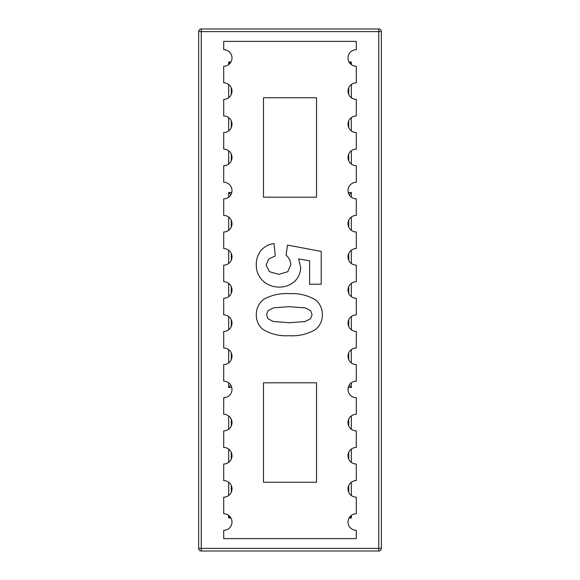 <?xml version="1.0" encoding="UTF-8"?>
<svg xmlns="http://www.w3.org/2000/svg" width="580" height="580" viewBox="0 0 580 580"><rect width="100%" height="100%" fill="white"/><g stroke="black" fill="none" stroke-linecap="round" stroke-linejoin="round"><path stroke-width="0.87" d="M304.942 321.588L310.641 318.695L312.076 314.701L310.641 310.684L305.493 307.944L289.297 306.668L273.644 307.813L267.967 310.706L266.561 314.701L267.989 318.717L273.137 321.458L289.297 322.734L304.942 321.588M289.427 293.683C298.918 293.125 307.69 295.242 315.738 300.041C320.182 303.898 322.386 308.785 322.357 314.701C322.371 320.646 320.138 325.547 315.65 329.404C307.581 334.189 298.794 336.298 289.297 335.711C279.777 336.284 270.976 334.167 262.892 329.36C258.448 325.503 256.244 320.617 256.273 314.701C256.36 308.509 258.781 303.434 263.53 299.469C271.512 294.974 280.147 293.045 289.427 293.683M256.273 264.944C256.186 259.499 257.788 254.627 261.087 250.335C264.567 246.522 268.881 244.267 274.021 243.578L275.297 255.939L268.656 259.071L266.205 265.082L269.359 271.657L278.871 274.347L287.818 271.679L290.798 264.726C290.573 260.884 289 257.687 286.07 255.142L287.528 245.079L321.211 251.437L321.211 284.236L309.604 284.236L309.604 260.84L298.606 258.898L300.687 267.373C300.585 272.854 298.584 277.515 294.676 281.373C290.232 285.251 285.034 287.165 279.096 287.107C273.854 287.056 269.106 285.512 264.835 282.474C259.173 278.016 256.324 272.172 256.273 264.944M356.294 231.993L356.294 248.566A8.287 8.287 0 0 0 348.007 256.853A8.287 8.287 0 0 0 356.294 265.14L356.294 281.713A8.287 8.287 0 0 0 348.007 290A8.287 8.287 0 0 0 356.294 298.287L356.294 314.86A8.287 8.287 0 0 0 348.007 323.147A8.287 8.287 0 0 0 356.294 331.434L356.294 348.007A8.287 8.287 0 0 0 348.007 356.294A8.287 8.287 0 0 0 356.294 364.581L356.294 381.154A8.287 8.287 0 0 0 348.007 389.441A8.287 8.287 0 0 0 356.294 397.728L356.294 414.301A8.287 8.287 0 0 0 348.007 422.588A8.287 8.287 0 0 0 356.294 430.875L356.294 447.448A8.287 8.287 0 0 0 348.007 455.735A8.287 8.287 0 0 0 356.294 464.022L356.294 480.595A8.287 8.287 0 0 0 348.007 488.882A8.287 8.287 0 0 0 356.294 497.169L356.294 513.742A8.287 8.287 0 0 0 348.007 522.029A8.287 8.287 0 0 0 356.294 530.316L356.294 538.602L223.706 538.602L223.706 530.316A8.287 8.287 0 0 0 231.993 522.029A8.287 8.287 0 0 0 223.706 513.742L223.706 497.169A8.287 8.287 0 0 0 231.993 488.882A8.287 8.287 0 0 0 223.706 480.595L223.706 464.022A8.287 8.287 0 0 0 231.993 455.735A8.287 8.287 0 0 0 223.706 447.448L223.706 430.875A8.287 8.287 0 0 0 231.993 422.588A8.287 8.287 0 0 0 223.706 414.301L223.706 397.728A8.287 8.287 0 0 0 231.993 389.441A8.287 8.287 0 0 0 223.706 381.154L223.706 364.581A8.287 8.287 0 0 0 231.993 356.294A8.287 8.287 0 0 0 223.706 348.007L223.706 331.434A8.287 8.287 0 0 0 231.993 323.147A8.287 8.287 0 0 0 223.706 314.86L223.706 298.287A8.287 8.287 0 0 0 231.993 290A8.287 8.287 0 0 0 223.706 281.713L223.706 265.14A8.287 8.287 0 0 0 231.993 256.853A8.287 8.287 0 0 0 223.706 248.566L223.706 231.993A8.287 8.287 0 0 0 231.993 223.706A8.287 8.287 0 0 0 223.706 215.419L223.706 198.846A8.287 8.287 0 0 0 231.993 190.559A8.287 8.287 0 0 0 223.706 182.272L223.706 165.699A8.287 8.287 0 0 0 231.993 157.412A8.287 8.287 0 0 0 223.706 149.125L223.706 132.552A8.287 8.287 0 0 0 231.993 124.265A8.287 8.287 0 0 0 223.706 115.978L223.706 99.405A8.287 8.287 0 0 0 231.993 91.118A8.287 8.287 0 0 0 223.706 82.831L223.706 66.258A8.287 8.287 0 0 0 231.993 57.971A8.287 8.287 0 0 0 223.706 49.684L223.706 41.398L356.294 41.398L356.294 49.684A8.287 8.287 0 0 0 348.007 57.971A8.287 8.287 0 0 0 356.294 66.258L356.294 82.831A8.287 8.287 0 0 0 348.007 91.118A8.287 8.287 0 0 0 356.294 99.405L356.294 115.978A8.287 8.287 0 0 0 348.007 124.265A8.287 8.287 0 0 0 356.294 132.552L356.294 149.125A8.287 8.287 0 0 0 348.007 157.412A8.287 8.287 0 0 0 356.294 165.699L356.294 182.272A8.287 8.287 0 0 0 348.007 190.559A8.287 8.287 0 0 0 356.294 198.846L356.294 215.419A8.287 8.287 0 0 0 348.007 223.706A8.287 8.287 0 0 0 356.294 231.993M263.48 97.744L263.48 197.186L316.52 197.186L316.52 97.744L263.48 97.744M263.48 382.814L263.48 482.255L316.52 482.255L316.52 382.814L263.48 382.814M378.74 29A2.61 2.61 0 0 1 381.35 31.61A2.61 2.61 0 0 0 378.74 29L378.74 31.61L381.35 31.61L381.35 548.39A2.61 2.61 0 0 1 378.74 551A2.61 2.61 0 0 0 381.35 548.39L378.74 548.39L378.74 551L201.26 551A2.61 2.61 0 0 1 198.65 548.39A2.61 2.61 0 0 0 201.26 551L201.26 548.39L198.65 548.39L198.65 31.61A2.61 2.61 0 0 1 201.26 29A2.61 2.61 0 0 0 198.65 31.61L201.26 31.61L201.26 29L378.74 29M348.725 87.747L348.725 94.489L348.725 87.747M348.725 120.894L348.725 127.636L348.725 120.894M348.725 154.041L348.725 160.783L348.725 154.041M351.335 64.612L351.335 61.995L349.986 63.343M230.949 61.995L228.665 61.995L230.013 63.343M231.761 192.495L228.665 192.495L230.876 194.706M228.665 382.8L228.665 387.505L230.876 385.294M231.275 359.665L231.275 352.923M231.275 326.518L231.275 319.776M231.275 293.371L231.275 286.629M231.275 260.224L231.275 253.482M231.275 227.077L231.275 220.335M231.275 492.253L231.275 485.511L231.275 492.253M231.275 459.106L231.275 452.364L231.275 459.106M231.275 425.959L231.275 419.217L231.275 425.959M228.665 515.388L228.665 518.005L230.013 516.657M349.051 518.005L351.335 518.005L349.986 516.657M348.725 419.217L348.725 425.959L348.725 419.217M348.725 452.364L348.725 459.106L348.725 452.364M348.725 485.511L348.725 492.253L348.725 485.511M348.239 387.505L351.335 387.505L349.124 385.294M348.725 220.335L348.725 227.077M348.725 253.482L348.725 260.224M348.725 286.629L348.725 293.371M348.725 319.776L348.725 326.518M348.725 352.923L348.725 359.665M351.335 197.2L351.335 192.495L349.124 194.706M231.275 160.783L231.275 154.041L231.275 160.783M231.275 127.636L231.275 120.894L231.275 127.636M231.275 94.489L231.275 87.747L231.275 94.489M378.74 548.39L201.26 548.39L201.26 31.61L378.74 31.61L378.74 548.39M351.335 164.053L351.335 150.771M351.335 130.906L351.335 117.624M351.335 97.759L351.335 84.477M351.335 61.995L349.051 61.995M228.665 192.495L228.665 197.2M228.665 217.065L228.665 230.347M228.665 250.212L228.665 263.494M228.665 283.359L228.665 296.641M228.665 316.506L228.665 329.788M228.665 349.653L228.665 362.935M228.665 387.505L231.761 387.505M228.665 415.947L228.665 429.229M228.665 449.094L228.665 462.376M228.665 482.241L228.665 495.523M228.665 518.005L230.949 518.005M351.335 518.005L351.335 515.388M351.335 495.523L351.335 482.241M351.335 462.376L351.335 449.094M351.335 429.229L351.335 415.947M351.335 387.505L351.335 382.8M351.335 362.935L351.335 349.653M351.335 329.788L351.335 316.506M351.335 296.641L351.335 283.359M351.335 263.494L351.335 250.212M351.335 230.347L351.335 217.065M228.665 61.995L228.665 64.612M228.665 84.477L228.665 97.759M228.665 117.624L228.665 130.906M228.665 150.771L228.665 164.053M351.335 192.495L348.239 192.495"/></g></svg>

